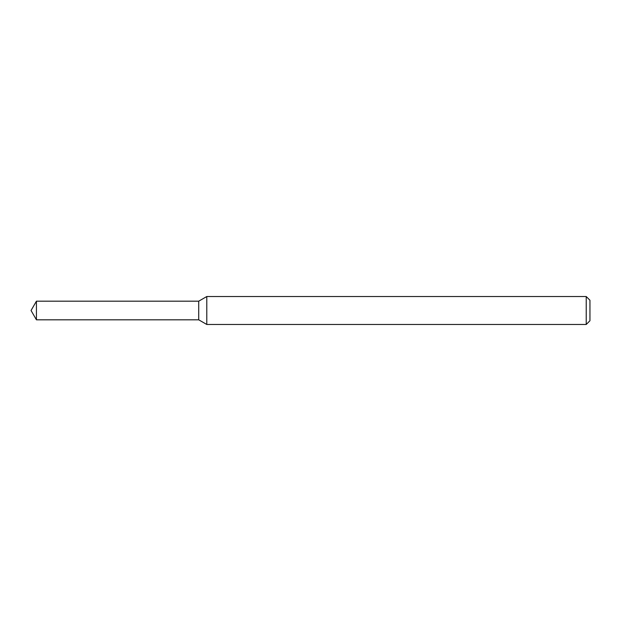 <?xml version="1.0" encoding="UTF-8"?>
<svg xmlns="http://www.w3.org/2000/svg" width="621" height="621" viewBox="0 0 621 621"><rect width="100%" height="100%" fill="white"/><g stroke="black" fill="none" stroke-linecap="round" stroke-linejoin="round"><path stroke-width="0.93" d="M36.429 301.185L198.72 301.185L198.72 319.815L198.72 301.185L206.785 296.527L206.785 324.473L198.72 319.815L36.429 319.815L36.429 301.185L31.05 310.5L36.429 319.815M586.224 324.473L586.224 296.527L589.95 300.254L589.95 320.746L586.224 324.473L206.785 324.473M586.224 296.527L206.785 296.527"/></g></svg>
